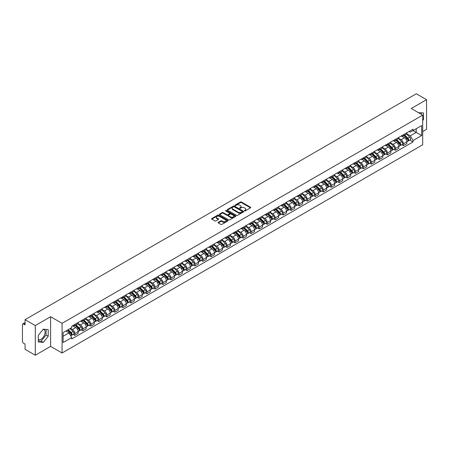 <?xml version="1.0" encoding="UTF-8"?>
<svg xmlns="http://www.w3.org/2000/svg" width="449" height="449" viewBox="0 0 449 449"><rect width="100%" height="100%" fill="white"/><g stroke="black" fill="none" stroke-linecap="round" stroke-linejoin="round"><path stroke-width="0.67" d="M244.452 210.935A0.5 0.286 0 0 0 245.16 210.935L250.52 207.842A0.713 0.41 0 0 0 250.727 207.55A0.713 0.41 0 0 0 250.52 207.258L241.439 202.016A0.713 0.41 0 0 0 240.428 202.016L235.068 205.109A0.5 0.286 0 0 0 235.776 205.519L236.471 205.12A2.284 1.319 0 0 1 239.699 205.12L240.456 205.558A2.284 1.319 0 0 1 241.124 206.489A2.284 1.319 0 0 1 240.456 207.421L239.76 207.82A0.5 0.286 0 0 0 240.468 208.229L241.164 207.825A2.284 1.319 0 0 1 244.391 207.825L245.148 208.263A2.284 1.319 0 0 1 245.816 209.195A2.284 1.319 0 0 1 245.148 210.126L244.452 210.53A0.5 0.286 0 0 0 244.452 210.935L244.452 210.53M418.485 112.699A5.669 3.272 -60 0 1 419.259 112.952A5.669 3.272 -60 0 1 419.866 113.496M43.098 329.386A5.669 3.272 -60 0 1 43.935 329.645A5.669 3.272 -60 0 1 44.805 334.185A5.669 3.272 -60 0 1 41.1 339.18A5.669 3.272 -60 0 1 38.305 339.478M218.287 222.345A0.713 0.41 0 0 0 218.079 222.637A0.713 0.41 0 0 0 218.287 222.929L220.835 224.399A0.713 0.41 0 0 0 221.845 224.399L227.795 220.959A0.713 0.41 0 0 0 228.002 220.667A0.713 0.41 0 0 0 227.795 220.38L218.714 215.138A0.713 0.41 0 0 0 217.709 215.138L211.754 218.573A0.713 0.41 0 0 0 211.546 218.865A0.713 0.41 0 0 0 211.754 219.157L214.83 220.93A0.713 0.41 0 0 0 215.84 220.93L218.388 219.46A0.713 0.41 0 0 0 218.596 219.168A0.713 0.41 0 0 0 218.388 218.876L216.861 217.995A1.908 1.1 0 0 1 216.306 217.221A1.908 1.1 0 0 1 217.479 216.199A1.908 1.1 0 0 1 219.561 216.44L225.538 219.892A1.908 1.1 0 0 1 226.094 220.667A1.908 1.1 0 0 1 224.921 221.688A1.908 1.1 0 0 1 222.839 221.447L221.845 220.874A0.713 0.41 0 0 0 220.835 220.874L218.287 222.345L218.287 222.929L220.835 221.464L220.835 220.874M62.069 323.336L50.608 316.719L35.297 325.564L25.071 319.66L416.324 93.768L426.55 99.672L411.239 108.512L422.694 115.129L62.069 323.336L62.069 353.004L422.694 144.797L422.694 115.129M236.522 215.34A0.713 0.41 0 0 0 237.532 215.34L243.481 211.906A0.713 0.41 0 0 0 243.689 211.614A0.713 0.41 0 0 0 243.481 211.322L234.4 206.08A0.713 0.41 0 0 0 233.396 206.08L227.441 209.515A0.713 0.41 0 0 0 227.233 209.806A0.713 0.41 0 0 0 227.441 210.098L236.522 215.34M225.903 211.041A0.5 0.286 0 0 1 226.408 211.114L235.63 216.435L229.686 219.87A0.713 0.41 0 0 1 228.676 219.87L219.6 214.628L219.6 214.044A0.713 0.41 0 0 0 219.387 214.336A0.713 0.41 0 0 0 219.6 214.628M219.6 214.044L222.148 212.573A0.713 0.41 0 0 1 223.153 212.573L226.835 214.701A0.713 0.41 0 0 0 227.845 214.701L229.534 213.724A0.713 0.41 0 0 0 229.742 213.432A0.713 0.41 0 0 0 229.534 213.14L225.701 210.929A0.5 0.286 0 0 1 226.408 210.519L235.641 215.851A0.713 0.41 0 0 1 235.848 216.143A0.713 0.41 0 0 1 235.641 216.435L235.641 215.851M35.297 325.564L35.297 355.232L25.071 349.328L25.071 344.074L23.477 343.154A1.454 0.842 -120 0 1 22.45 341.375L22.45 324.582A1.454 0.842 -120 0 1 22.753 323.92L25.071 322.578M422.694 131.568L426.55 129.34L426.55 99.672M35.297 355.232L50.608 346.387L62.069 353.004M25.071 319.66L25.071 324.908L23.477 323.987A1.454 0.842 -120 0 0 22.753 323.92M403.426 134.711A3.345 1.931 60 0 1 402.736 136.21L406.126 134.257A3.345 1.931 -120 0 0 406.816 132.752M398.611 138.309L401.064 139.723A3.345 1.931 60 0 1 403.426 143.82L406.816 141.862A3.345 1.931 -120 0 0 404.454 137.764L402.029 136.367M406.816 141.862L406.816 143.669L403.426 145.628L401.799 144.69M402.736 136.21A3.345 1.931 60 0 1 401.086 136.064M403.426 143.82L403.426 145.628M395.412 139.342A3.345 1.931 60 0 1 394.716 140.84L398.111 138.881A3.345 1.931 -120 0 0 398.802 137.383M393.784 149.321L395.412 150.258L398.802 148.299L398.802 146.492A3.345 1.931 -120 0 0 396.439 142.395L394.009 140.992M394.716 140.84A3.345 1.931 60 0 1 393.071 140.689M390.596 142.939L393.049 144.353A3.345 1.931 60 0 1 395.412 148.445L395.412 150.258M387.392 143.966A3.345 1.931 60 0 1 386.701 145.47L390.091 143.512A3.345 1.931 -120 0 0 390.787 142.007M385.77 153.945L387.392 154.888L390.787 152.929L390.787 151.117A3.345 1.931 -120 0 0 388.424 147.025L385.994 145.622M386.701 145.47A3.345 1.931 60 0 1 385.057 145.319M382.582 147.569L385.029 148.984A3.345 1.931 60 0 1 387.392 153.075L387.392 154.888M379.377 148.597A3.345 1.931 60 0 1 378.687 150.095L382.077 148.136A3.345 1.931 -120 0 0 382.767 146.638M377.749 158.576L379.377 159.513L382.767 157.554L382.767 155.747A3.345 1.931 -120 0 0 380.404 151.65L377.979 150.252M378.687 150.095A3.345 1.931 60 0 1 377.042 149.944M374.567 152.194L377.014 153.609A3.345 1.931 60 0 1 379.377 157.706L379.377 159.513M371.362 153.221A3.345 1.931 60 0 1 370.666 154.725L374.062 152.767A3.345 1.931 -120 0 0 374.752 151.268M369.735 163.2L371.362 164.143L374.752 162.184L374.752 160.372A3.345 1.931 -120 0 0 372.389 156.28L369.959 154.877M370.666 154.725A3.345 1.931 60 0 1 369.022 154.574M366.547 156.824L368.999 158.239A3.345 1.931 60 0 1 371.362 162.33L371.362 164.143M363.348 157.852A3.345 1.931 60 0 1 362.652 159.35L366.042 157.397A3.345 1.931 -120 0 0 366.738 155.893M361.72 167.831L363.348 168.768L366.738 166.809L366.738 165.002A3.345 1.931 -120 0 0 364.375 160.91L361.945 159.507M362.652 159.35A3.345 1.931 60 0 1 361.007 159.204M358.532 161.449L360.979 162.864A3.345 1.931 60 0 1 363.348 166.961L363.348 168.768M355.327 162.482A3.345 1.931 60 0 1 354.637 163.98L358.027 162.022A3.345 1.931 -120 0 0 358.723 160.523M353.705 172.461L355.327 173.398L358.723 171.439L358.723 169.632A3.345 1.931 -120 0 0 356.354 165.535L353.93 164.132M354.637 163.98A3.345 1.931 60 0 1 352.993 163.829M350.517 166.079L352.965 167.494A3.345 1.931 60 0 1 355.327 171.585L355.327 173.398M347.313 167.107A3.345 1.931 60 0 1 346.622 168.611L350.012 166.652A3.345 1.931 -120 0 0 350.703 165.148M345.685 177.086L347.313 178.029L350.703 176.07L350.703 174.257A3.345 1.931 -120 0 0 348.34 170.165L345.915 168.762M346.622 168.611A3.345 1.931 60 0 1 344.972 168.459M342.497 170.71L344.95 172.124A3.345 1.931 60 0 1 347.313 176.216L347.313 178.029M339.298 171.737A3.345 1.931 60 0 1 338.602 173.235L341.998 171.277A3.345 1.931 -120 0 0 342.688 169.778M337.67 181.716L339.298 182.653L342.688 180.694L342.688 178.887A3.345 1.931 -120 0 0 340.325 174.79L337.895 173.393M338.602 173.235A3.345 1.931 60 0 1 336.958 173.084M334.483 175.334L336.935 176.749A3.345 1.931 60 0 1 339.298 180.846L339.298 182.653M331.278 176.367A3.345 1.931 60 0 1 330.587 177.866L333.977 175.907A3.345 1.931 -120 0 0 334.673 174.408M329.656 186.346L331.278 187.284L334.673 185.325L334.673 183.512A3.345 1.931 -120 0 0 332.311 179.42L329.88 178.017M330.587 177.866A3.345 1.931 60 0 1 328.943 177.714M326.468 179.965L328.915 181.379A3.345 1.931 60 0 1 331.278 185.471L331.278 187.284M323.263 180.992A3.345 1.931 60 0 1 322.573 182.49L325.963 180.537A3.345 1.931 -120 0 0 326.653 179.033M321.636 190.971L323.263 191.908L326.653 189.955L326.653 188.142A3.345 1.931 -120 0 0 324.29 184.051L321.866 182.648M322.573 182.49A3.345 1.931 60 0 1 320.928 182.345M318.453 184.59L320.9 186.004A3.345 1.931 60 0 1 323.263 190.101L323.263 191.908M315.249 185.622A3.345 1.931 60 0 1 314.558 187.121L317.948 185.162A3.345 1.931 -120 0 0 318.638 183.663M313.621 195.601L315.249 196.539L318.638 194.58L318.638 192.773A3.345 1.931 -120 0 0 316.276 188.675L313.845 187.272M314.558 187.121A3.345 1.931 60 0 1 312.908 186.969M310.433 189.22L312.886 190.634A3.345 1.931 60 0 1 315.249 194.731L315.249 196.539M307.234 190.247A3.345 1.931 60 0 1 306.538 191.751L309.933 189.792A3.345 1.931 -120 0 0 310.624 188.288M305.606 200.226L307.234 201.169L310.624 199.21L310.624 197.397A3.345 1.931 -120 0 0 308.261 193.306L305.831 191.903M306.538 191.751A3.345 1.931 60 0 1 304.893 191.6M302.418 193.85L304.865 195.264A3.345 1.931 60 0 1 307.234 199.356L307.234 201.169M299.214 194.877A3.345 1.931 60 0 1 298.523 196.376L301.913 194.417A3.345 1.931 -120 0 0 302.609 192.918M297.592 204.856L299.214 205.794L302.609 203.835L302.609 202.028A3.345 1.931 -120 0 0 300.241 197.93L297.816 196.533M298.523 196.376A3.345 1.931 60 0 1 296.879 196.224M294.404 198.475L296.851 199.889A3.345 1.931 60 0 1 299.214 203.986L299.214 205.794M291.199 199.508A3.345 1.931 60 0 1 290.509 201.006L293.899 199.047A3.345 1.931 -120 0 0 294.589 197.549M289.571 209.487L291.199 210.424L294.589 208.465L294.589 206.658A3.345 1.931 -120 0 0 292.226 202.561L289.801 201.158M290.509 201.006A3.345 1.931 60 0 1 288.859 200.855M286.383 203.105L288.836 204.519A3.345 1.931 60 0 1 291.199 208.611L291.199 210.424M283.184 204.132A3.345 1.931 60 0 1 282.488 205.636L285.884 203.678A3.345 1.931 -120 0 0 286.574 202.173M281.557 214.111L283.184 215.049L286.574 213.095L286.574 211.283A3.345 1.931 -120 0 0 284.211 207.191L281.781 205.788M282.488 205.636A3.345 1.931 60 0 1 280.844 205.485M278.369 207.735L280.821 209.15A3.345 1.931 60 0 1 283.184 213.241L283.184 215.049M275.164 208.763A3.345 1.931 60 0 1 274.474 210.261L277.864 208.302A3.345 1.931 -120 0 0 278.56 206.804M273.542 218.742L275.164 219.679L278.56 217.72L278.56 215.913A3.345 1.931 -120 0 0 276.197 211.816L273.767 210.418M274.474 210.261A3.345 1.931 60 0 1 272.829 210.11M270.354 212.36L272.801 213.775A3.345 1.931 60 0 1 275.164 217.872L275.164 219.679M267.149 213.387A3.345 1.931 60 0 1 266.459 214.891L269.849 212.933A3.345 1.931 -120 0 0 270.539 211.434M265.522 223.366L267.149 224.309L270.539 222.35L270.539 220.538A3.345 1.931 -120 0 0 268.176 216.446L265.752 215.043M266.459 214.891A3.345 1.931 60 0 1 264.815 214.74M262.339 216.99L264.787 218.405A3.345 1.931 60 0 1 267.149 222.496L267.149 224.309M259.135 218.018A3.345 1.931 60 0 1 258.444 219.516L261.834 217.563A3.345 1.931 -120 0 0 262.525 216.059M257.507 227.997L259.135 228.934L262.525 226.975L262.525 225.168A3.345 1.931 -120 0 0 260.162 221.071L257.737 219.673M258.444 219.516A3.345 1.931 60 0 1 256.794 219.37M254.319 221.615L256.772 223.03A3.345 1.931 60 0 1 259.135 227.127L259.135 228.934M251.12 222.648A3.345 1.931 60 0 1 250.424 224.146L253.82 222.188A3.345 1.931 -120 0 0 254.51 220.689M249.492 232.627L251.12 233.564L254.51 231.605L254.51 229.798A3.345 1.931 -120 0 0 252.147 225.701L249.717 224.298M250.424 224.146A3.345 1.931 60 0 1 248.78 223.995M246.305 226.245L248.752 227.66A3.345 1.931 60 0 1 251.12 231.751L251.12 233.564M243.1 227.273A3.345 1.931 60 0 1 242.409 228.777L245.799 226.818A3.345 1.931 -120 0 0 246.495 225.314M241.478 237.252L243.1 238.189L246.495 236.236L246.495 234.423A3.345 1.931 -120 0 0 244.127 230.331L241.702 228.928M242.409 228.777A3.345 1.931 60 0 1 240.765 228.625M238.29 230.876L240.737 232.29A3.345 1.931 60 0 1 243.1 236.382L243.1 238.189M235.085 231.903A3.345 1.931 60 0 1 234.395 233.401L237.785 231.443A3.345 1.931 -120 0 0 238.475 229.944M233.458 241.882L235.085 242.819L238.475 240.86L238.475 239.053A3.345 1.931 -120 0 0 236.112 234.956L233.688 233.559M234.395 233.401A3.345 1.931 60 0 1 232.745 233.25M230.27 235.501L232.722 236.915A3.345 1.931 60 0 1 235.085 241.012L235.085 242.819M227.071 236.528A3.345 1.931 60 0 1 226.375 238.032L229.77 236.073A3.345 1.931 -120 0 0 230.46 234.574M225.443 246.507L227.071 247.45L230.46 245.491L230.46 243.678A3.345 1.931 -120 0 0 228.098 239.586L225.667 238.183M226.375 238.032A3.345 1.931 60 0 1 224.73 237.88M222.255 240.131L224.708 241.545A3.345 1.931 60 0 1 227.071 245.637L227.071 247.45M219.05 241.158A3.345 1.931 60 0 1 218.36 242.656L221.75 240.703A3.345 1.931 -120 0 0 222.446 239.199M217.428 251.137L219.056 252.074L222.446 250.115L222.446 248.308A3.345 1.931 -120 0 0 220.083 244.217L217.653 242.814M218.36 242.656A3.345 1.931 60 0 1 216.715 242.511M214.24 244.756L216.687 246.17A3.345 1.931 60 0 1 219.056 250.267L219.056 252.074M211.036 245.788A3.345 1.931 60 0 1 210.345 247.287L213.735 245.328A3.345 1.931 -120 0 0 214.426 243.829M209.408 255.767L211.036 256.705L214.426 254.746L214.426 252.939A3.345 1.931 -120 0 0 212.063 248.841L209.638 247.438M210.345 247.287A3.345 1.931 60 0 1 208.701 247.135M206.226 249.386L208.673 250.8A3.345 1.931 60 0 1 211.036 254.892L211.036 256.705M203.021 250.413A3.345 1.931 60 0 1 202.331 251.917L205.721 249.958A3.345 1.931 -120 0 0 206.411 248.454M201.393 260.392L203.021 261.335L206.411 259.376L206.411 257.563A3.345 1.931 -120 0 0 204.048 253.472L201.623 252.069M202.331 251.917A3.345 1.931 60 0 1 200.681 251.766M198.205 254.016L200.658 255.43A3.345 1.931 60 0 1 203.021 259.522L203.021 261.335M195.006 255.043A3.345 1.931 60 0 1 194.31 256.542L197.706 254.583A3.345 1.931 -120 0 0 198.396 253.084M193.379 265.022L195.006 265.96L198.396 264.001L198.396 262.194A3.345 1.931 -120 0 0 196.033 258.096L193.603 256.699M194.31 256.542A3.345 1.931 60 0 1 192.666 256.39M190.191 258.641L192.638 260.055A3.345 1.931 60 0 1 195.006 264.152L195.006 265.96M186.986 259.674A3.345 1.931 60 0 1 186.296 261.172L189.686 259.213A3.345 1.931 -120 0 0 190.382 257.715M185.364 269.647L186.986 270.59L190.382 268.631L190.382 266.818A3.345 1.931 -120 0 0 188.013 262.727L185.589 261.324M186.296 261.172A3.345 1.931 60 0 1 184.651 261.021M182.176 263.271L184.623 264.686A3.345 1.931 60 0 1 186.986 268.777L186.986 270.59M178.971 264.298A3.345 1.931 60 0 1 178.281 265.797L181.671 263.844A3.345 1.931 -120 0 0 182.361 262.339M177.344 274.277L178.971 275.215L182.361 273.256L182.361 271.449A3.345 1.931 -120 0 0 179.998 267.357L177.574 265.954M178.281 265.797A3.345 1.931 60 0 1 176.637 265.651M174.161 267.896L176.609 269.31A3.345 1.931 60 0 1 178.971 273.407L178.971 275.215M170.957 268.929A3.345 1.931 60 0 1 170.261 270.427L173.656 268.468A3.345 1.931 -120 0 0 174.347 266.97M169.329 278.908L170.957 279.845L174.347 277.886L174.347 276.079A3.345 1.931 -120 0 0 171.984 271.982L169.554 270.579M170.261 270.427A3.345 1.931 60 0 1 168.616 270.276M166.141 272.526L168.594 273.941A3.345 1.931 60 0 1 170.957 278.038L170.957 279.845M162.942 273.553A3.345 1.931 60 0 1 162.246 275.057L165.636 273.099A3.345 1.931 -120 0 0 166.332 271.594M161.314 283.532L162.942 284.475L166.332 282.516L166.332 280.704A3.345 1.931 -120 0 0 163.969 276.612L161.539 275.209M162.246 275.057A3.345 1.931 60 0 1 160.602 274.906M158.127 277.156L160.574 278.571A3.345 1.931 60 0 1 162.942 282.662L162.942 284.475M154.922 278.184A3.345 1.931 60 0 1 154.232 279.682L157.621 277.723A3.345 1.931 -120 0 0 158.317 276.225M153.3 288.163L154.922 289.1L158.317 287.141L158.317 285.334A3.345 1.931 -120 0 0 155.949 281.237L153.524 279.839M154.232 279.682A3.345 1.931 60 0 1 152.587 279.531M150.112 281.781L152.559 283.196A3.345 1.931 60 0 1 154.922 287.293L154.922 289.1M146.907 282.814A3.345 1.931 60 0 1 146.217 284.312L149.607 282.354A3.345 1.931 -120 0 0 150.297 280.855M145.28 292.793L146.907 293.73L150.297 291.771L150.297 289.959A3.345 1.931 -120 0 0 147.934 285.867L145.51 284.464M146.217 284.312A3.345 1.931 60 0 1 144.567 284.161M142.092 286.411L144.544 287.826A3.345 1.931 60 0 1 146.907 291.917L146.907 293.73M138.893 287.439A3.345 1.931 60 0 1 138.197 288.943L141.592 286.984A3.345 1.931 -120 0 0 142.282 285.48M137.265 297.418L138.893 298.355L142.282 296.402L142.282 294.589A3.345 1.931 -120 0 0 139.92 290.497L137.489 289.094M138.197 288.943A3.345 1.931 60 0 1 136.552 288.791M134.077 291.042L136.53 292.456A3.345 1.931 60 0 1 138.893 296.548L138.893 298.355M130.872 292.069A3.345 1.931 60 0 1 130.182 293.567L133.572 291.609A3.345 1.931 -120 0 0 134.268 290.11M129.25 302.048L130.872 302.985L134.268 301.026L134.268 299.219A3.345 1.931 -120 0 0 131.905 295.122L129.475 293.725M130.182 293.567A3.345 1.931 60 0 1 128.537 293.416M126.062 295.666L128.509 297.081A3.345 1.931 60 0 1 130.872 301.178L130.872 302.985M122.858 296.694A3.345 1.931 60 0 1 122.167 298.198L125.557 296.239A3.345 1.931 -120 0 0 126.248 294.74M121.23 306.673L122.858 307.616L126.248 305.657L126.248 303.844A3.345 1.931 -120 0 0 123.885 299.752L121.46 298.349M122.167 298.198A3.345 1.931 60 0 1 120.523 298.046M118.048 300.297L120.495 301.711A3.345 1.931 60 0 1 122.858 305.803L122.858 307.616M114.843 301.324A3.345 1.931 60 0 1 114.147 302.822L117.543 300.864A3.345 1.931 -120 0 0 118.233 299.365M113.215 311.303L114.843 312.24L118.233 310.281L118.233 308.474A3.345 1.931 -120 0 0 115.87 304.377L113.44 302.98M114.147 302.822A3.345 1.931 60 0 1 112.503 302.671M110.027 304.922L112.48 306.336A3.345 1.931 60 0 1 114.843 310.433L114.843 312.24M106.828 305.954A3.345 1.931 60 0 1 106.132 307.453L109.522 305.494A3.345 1.931 -120 0 0 110.218 303.995M105.201 315.933L106.828 316.871L110.218 314.912L110.218 313.105A3.345 1.931 -120 0 0 107.855 309.007L105.425 307.604M106.132 307.453A3.345 1.931 60 0 1 104.488 307.301M102.013 309.552L104.46 310.966A3.345 1.931 60 0 1 106.828 315.058L106.828 316.871M98.808 310.579A3.345 1.931 60 0 1 98.118 312.083L101.508 310.124A3.345 1.931 -120 0 0 102.204 308.62M97.186 320.558L98.808 321.495L102.204 319.542L102.204 317.729A3.345 1.931 -120 0 0 99.835 313.638L97.411 312.235M98.118 312.083A3.345 1.931 60 0 1 96.473 311.932M93.998 314.182L96.445 315.596A3.345 1.931 60 0 1 98.808 319.688L98.808 321.495M90.793 315.209A3.345 1.931 60 0 1 90.103 316.708L93.493 314.749A3.345 1.931 -120 0 0 94.183 313.25M89.166 325.188L90.793 326.126L94.183 324.167L94.183 322.36A3.345 1.931 -120 0 0 91.82 318.262L89.396 316.865M90.103 316.708A3.345 1.931 60 0 1 88.453 316.556M85.978 318.807L88.431 320.221A3.345 1.931 60 0 1 90.793 324.318L90.793 326.126M82.779 319.834A3.345 1.931 60 0 1 82.083 321.338L85.478 319.379A3.345 1.931 -120 0 0 86.169 317.881M81.151 329.813L82.779 330.756L86.169 328.797L86.169 326.984A3.345 1.931 -120 0 0 83.806 322.893L81.376 321.49M82.083 321.338A3.345 1.931 60 0 1 80.438 321.187M77.963 323.437L80.416 324.851A3.345 1.931 60 0 1 82.779 328.943L82.779 330.756M74.758 324.464A3.345 1.931 60 0 1 74.068 325.963L77.458 324.01A3.345 1.931 -120 0 0 78.154 322.505M73.136 334.443L74.758 335.381L78.154 333.422L78.154 331.615A3.345 1.931 -120 0 0 75.791 327.523L73.361 326.12M74.068 325.963A3.345 1.931 60 0 1 72.424 325.817M70.442 328.354L72.396 329.476A3.345 1.931 60 0 1 74.758 333.573L74.758 335.381M409.106 131.434L410.313 132.129L421.667 125.574L416.223 128.717L416.223 132.399L410.313 135.811L406.631 133.684M63.096 336.273L69.006 332.861L71.728 337.575L63.096 342.565L63.096 332.591L71.728 327.607L71.728 326.215L413.035 129.166L413.035 130.558L421.667 135.542L413.035 140.526L410.313 135.811M421.667 125.574L421.667 135.542M71.728 337.575L71.728 338.973L413.035 141.923L413.035 140.526M422.694 120.601L423.542 119.552L423.542 112.94L418.44 112.677M50.608 316.719L50.608 346.387M38.305 341.964L43.261 342.407L48.223 336.239L48.223 329.628L43.261 329.184L38.305 335.352L38.305 341.964M69.006 332.861L65.818 331.02M409.819 140.06L413.035 141.923M421.387 114.372L421.387 112.744M422.694 119.058L423.542 119.552M38.305 340.914L41.1 341.161L46.062 334.993L46.062 329.437M41.1 341.161L43.261 342.407M46.062 334.993L48.223 336.239M244.654 211.008L245.148 210.721A2.284 1.319 0 0 0 245.816 209.79L245.816 209.195M241.124 206.489L241.124 207.079A2.284 1.319 0 0 1 240.456 208.01L239.962 208.297M250.508 207.848L241.439 202.611A0.713 0.41 0 0 0 240.428 202.611L235.27 205.591M243.481 211.322L243.481 211.906L234.4 206.675A0.713 0.41 0 0 0 233.396 206.675L227.452 210.104L227.441 209.515M242.219 211.816A0.5 0.286 0 0 0 242.219 211.406L234.249 206.809A0.5 0.286 0 0 0 233.547 206.809L232.812 207.23A2.284 1.319 0 0 0 232.144 208.162A2.284 1.319 0 0 0 232.812 209.094L238.262 212.237A2.284 1.319 0 0 0 241.489 212.237L242.219 211.816L242.219 212.411A0.5 0.286 0 0 0 242.219 212.001M232.144 208.162L232.144 208.757A2.284 1.319 0 0 0 232.812 209.689L232.812 209.094M242.219 212.411L241.489 212.832A2.284 1.319 0 0 1 238.262 212.832L232.812 209.689M219.606 214.633L222.148 213.168L222.148 212.573M229.742 213.432L229.742 214.027A0.713 0.41 0 0 1 229.534 214.319L227.845 215.296A0.713 0.41 0 0 1 226.835 215.296L223.153 213.168A0.713 0.41 0 0 0 222.148 213.168M230.657 216.906A1.908 1.1 0 0 0 232.739 217.142A1.908 1.1 0 0 0 233.912 216.126A1.908 1.1 0 0 0 233.357 215.346L231.252 214.134A0.713 0.41 0 0 0 230.242 214.134L228.552 215.105A0.713 0.41 0 0 0 228.345 215.397A0.713 0.41 0 0 0 228.552 215.688L230.657 216.906L230.657 217.501A1.908 1.1 0 0 0 232.739 217.737A1.908 1.1 0 0 0 233.912 216.721L233.912 216.126M228.345 215.397L228.345 215.991A0.713 0.41 0 0 0 228.552 216.283L228.552 215.688M230.657 217.501L228.552 216.283M226.094 220.667L226.094 221.262A1.908 1.1 0 0 1 224.921 222.277A1.908 1.1 0 0 1 222.839 222.042L221.845 221.464A0.713 0.41 0 0 0 220.835 221.464M216.306 217.221L216.306 217.81A1.908 1.1 0 0 0 216.861 218.59L216.861 217.995M218.377 219.466L216.861 218.59M227.795 220.38L227.795 220.959L218.714 215.728A0.713 0.41 0 0 0 217.709 215.728L211.765 219.163L211.754 218.573M403.859 135.564L407.013 138.679A1.818 1.05 60 0 1 407.496 141.401L406.816 141.794M404.487 136.187L405.829 136.956M404.207 135.362L407.664 138.775A0.87 0.505 60 0 1 407.894 140.082A0.87 0.505 60 0 1 407.815 140.11M404.729 135.059L407.888 138.174A1.818 1.05 60 0 1 408.371 140.896A1.818 1.05 60 0 1 407.821 140.958M406.497 133.909L409.741 137.108A1.818 1.05 60 0 1 410.218 139.83L408.371 140.896M395.844 140.189L398.998 143.31A1.818 1.05 60 0 1 399.481 146.032L398.802 146.425M396.473 140.812L397.808 141.587M396.192 139.987L399.649 143.399A0.87 0.505 60 0 1 399.879 144.707A0.87 0.505 60 0 1 399.801 144.741M396.714 139.69L399.874 142.804A1.818 1.05 60 0 1 400.351 145.527A1.818 1.05 60 0 1 399.801 145.583M398.482 138.539L401.72 141.732A1.818 1.05 60 0 1 402.203 144.46L400.351 145.527M387.824 144.819L390.984 147.934A1.818 1.05 60 0 1 391.461 150.656L390.787 151.049M388.452 145.442L389.794 146.211M388.177 144.617L391.635 148.03A0.87 0.505 60 0 1 391.865 149.337A0.87 0.505 60 0 1 391.786 149.365M388.699 144.314L391.859 147.429A1.818 1.05 60 0 1 392.336 150.157A1.818 1.05 60 0 1 391.786 150.213M390.467 143.164L393.706 146.363A1.818 1.05 60 0 1 394.188 149.085L392.336 150.157M379.809 149.45L382.969 152.565A1.818 1.05 60 0 1 383.446 155.287L382.767 155.68M380.438 150.067L381.779 150.842M380.157 149.248L383.62 152.654A0.87 0.505 60 0 1 383.85 153.962A0.87 0.505 60 0 1 383.766 153.996M380.685 148.945L383.839 152.059A1.818 1.05 60 0 1 384.322 154.782A1.818 1.05 60 0 1 383.772 154.843M382.447 147.794L385.691 150.993A1.818 1.05 60 0 1 386.168 153.715L384.322 154.782M371.794 154.074L374.949 157.189A1.818 1.05 60 0 1 375.431 159.917L374.752 160.304M372.423 154.697L373.759 155.472M372.142 153.872L375.6 157.285A0.87 0.505 60 0 1 375.83 158.592A0.87 0.505 60 0 1 375.751 158.626M372.664 153.569L375.824 156.684A1.818 1.05 60 0 1 376.301 159.412A1.818 1.05 60 0 1 375.757 159.468M374.432 152.424L377.676 155.618A1.818 1.05 60 0 1 378.153 158.34L376.301 159.412M363.774 158.705L366.934 161.82A1.818 1.05 60 0 1 367.411 164.542L366.738 164.935M364.408 159.328L365.744 160.097M364.128 158.503L367.585 161.915A0.87 0.505 60 0 1 367.815 163.223A0.87 0.505 60 0 1 367.737 163.251M364.65 158.2L367.81 161.314A1.818 1.05 60 0 1 368.287 164.037A1.818 1.05 60 0 1 367.737 164.098M366.418 157.049L369.656 160.248A1.818 1.05 60 0 1 370.139 162.97L368.287 164.037M355.76 163.329L358.919 166.45A1.818 1.05 60 0 1 359.396 169.172L358.717 169.565M356.388 163.952L357.73 164.727M356.113 163.127L359.57 166.54A0.87 0.505 60 0 1 359.801 167.847A0.87 0.505 60 0 1 359.722 167.881M356.635 162.83L359.789 165.945A1.818 1.05 60 0 1 360.272 168.667A1.818 1.05 60 0 1 359.722 168.723M358.403 161.679L361.641 164.873A1.818 1.05 60 0 1 362.119 167.6L360.272 168.667M347.745 167.96L350.905 171.075A1.818 1.05 60 0 1 351.382 173.797L350.703 174.19M348.373 168.583L349.715 169.352M348.093 167.758L351.55 171.17A0.87 0.505 60 0 1 351.78 172.478A0.87 0.505 60 0 1 351.702 172.506M348.62 167.455L351.775 170.569A1.818 1.05 60 0 1 352.257 173.297A1.818 1.05 60 0 1 351.707 173.353M350.383 166.304L353.627 169.503A1.818 1.05 60 0 1 354.104 172.225L352.257 173.297M339.73 172.59L342.884 175.705A1.818 1.05 60 0 1 343.367 178.427L342.688 178.82M340.359 173.207L341.695 173.982M340.078 172.388L343.536 175.8A0.87 0.505 60 0 1 343.766 177.102A0.87 0.505 60 0 1 343.687 177.136M340.6 172.085L343.76 175.2A1.818 1.05 60 0 1 344.237 177.922A1.818 1.05 60 0 1 343.693 177.984M342.368 170.934L345.607 174.133A1.818 1.05 60 0 1 346.089 176.855L344.237 177.922M331.71 177.215L334.87 180.33A1.818 1.05 60 0 1 335.347 183.057L334.673 183.445M332.344 177.838L333.68 178.612M332.064 177.013L335.521 180.425A0.87 0.505 60 0 1 335.751 181.733A0.87 0.505 60 0 1 335.672 181.766M332.586 176.71L335.745 179.83A1.818 1.05 60 0 1 336.222 182.552A1.818 1.05 60 0 1 335.672 182.608M334.353 175.565L337.592 178.758A1.818 1.05 60 0 1 338.075 181.486L336.222 182.552M323.695 181.845L326.855 184.96A1.818 1.05 60 0 1 327.332 187.682L326.653 188.075M324.324 182.468L325.665 183.237M324.043 181.643L327.506 185.055A0.87 0.505 60 0 1 327.736 186.363A0.87 0.505 60 0 1 327.652 186.391M324.571 181.34L327.725 184.455A1.818 1.05 60 0 1 328.208 187.177A1.818 1.05 60 0 1 327.658 187.239M326.339 180.189L329.577 183.388A1.818 1.05 60 0 1 330.054 186.111L328.208 187.177M315.681 186.475L318.835 189.59A1.818 1.05 60 0 1 319.318 192.312L318.638 192.705M316.309 187.093L317.645 187.867M316.029 186.268L319.486 189.68A0.87 0.505 60 0 1 319.716 190.988A0.87 0.505 60 0 1 319.637 191.021M316.551 185.97L319.71 189.085A1.818 1.05 60 0 1 320.188 191.807A1.818 1.05 60 0 1 319.643 191.863M318.319 184.82L321.563 188.013A1.818 1.05 60 0 1 322.04 190.741L320.188 191.807M307.66 191.1L310.82 194.215A1.818 1.05 60 0 1 311.303 196.943L310.624 197.33M308.295 191.723L309.63 192.498M308.014 190.898L311.471 194.31A0.87 0.505 60 0 1 311.701 195.618A0.87 0.505 60 0 1 311.623 195.652M308.536 190.595L311.696 193.71A1.818 1.05 60 0 1 312.173 196.438A1.818 1.05 60 0 1 311.623 196.494M310.304 189.444L313.542 192.643A1.818 1.05 60 0 1 314.025 195.366L312.173 196.438M299.646 195.73L302.806 198.845A1.818 1.05 60 0 1 303.283 201.567L302.604 201.96M300.274 196.348L301.616 197.122M299.999 195.528L303.457 198.941A0.87 0.505 60 0 1 303.687 200.248A0.87 0.505 60 0 1 303.608 200.276M300.521 195.225L303.676 198.34A1.818 1.05 60 0 1 304.158 201.062A1.818 1.05 60 0 1 303.608 201.124M302.289 194.075L305.528 197.274A1.818 1.05 60 0 1 306.005 199.996L304.158 201.062M291.631 200.355L294.791 203.47A1.818 1.05 60 0 1 295.268 206.198L294.589 206.585M292.26 200.978L293.601 201.753M291.979 200.153L295.436 203.565A0.87 0.505 60 0 1 295.666 204.873A0.87 0.505 60 0 1 295.588 204.907M292.507 199.85L295.661 202.97A1.818 1.05 60 0 1 296.144 205.693A1.818 1.05 60 0 1 295.594 205.749M294.269 198.705L297.513 201.898A1.818 1.05 60 0 1 297.99 204.626L296.144 205.693M283.616 204.985L286.771 208.1A1.818 1.05 60 0 1 287.253 210.822L286.574 211.215M284.245 205.608L285.581 206.377M283.964 204.783L287.422 208.196A0.87 0.505 60 0 1 287.652 209.503A0.87 0.505 60 0 1 287.573 209.531M284.486 204.48L287.646 207.595A1.818 1.05 60 0 1 288.123 210.317A1.818 1.05 60 0 1 287.579 210.379M286.254 203.33L289.498 206.529A1.818 1.05 60 0 1 289.975 209.251L288.123 210.317M275.596 209.616L278.756 212.731A1.818 1.05 60 0 1 279.233 215.453L278.56 215.846M276.23 210.233L277.566 211.008M275.95 209.414L279.407 212.82A0.87 0.505 60 0 1 279.637 214.128A0.87 0.505 60 0 1 279.559 214.162M276.472 209.111L279.632 212.225A1.818 1.05 60 0 1 280.109 214.948A1.818 1.05 60 0 1 279.559 215.009M278.24 207.96L281.478 211.159A1.818 1.05 60 0 1 281.961 213.881L280.109 214.948M267.582 214.24L270.741 217.355A1.818 1.05 60 0 1 271.218 220.083L270.539 220.47M268.21 214.863L269.552 215.638M267.93 214.038L271.392 217.451A0.87 0.505 60 0 1 271.623 218.758A0.87 0.505 60 0 1 271.538 218.792M268.457 213.735L271.611 216.85A1.818 1.05 60 0 1 272.094 219.578A1.818 1.05 60 0 1 271.544 219.634M270.225 212.585L273.463 215.784A1.818 1.05 60 0 1 273.941 218.506L272.094 219.578M259.567 218.871L262.721 221.986A1.818 1.05 60 0 1 263.204 224.708L262.525 225.101M260.196 219.488L261.537 220.263M259.915 218.669L263.372 222.081A0.87 0.505 60 0 1 263.602 223.389A0.87 0.505 60 0 1 263.524 223.417M260.437 218.366L263.597 221.48A1.818 1.05 60 0 1 264.074 224.203A1.818 1.05 60 0 1 263.529 224.264M262.205 217.215L265.449 220.414A1.818 1.05 60 0 1 265.926 223.136L264.074 224.203M251.547 223.495L254.706 226.61A1.818 1.05 60 0 1 255.189 229.338L254.51 229.731M252.181 224.118L253.517 224.893M251.9 223.293L255.358 226.706A0.87 0.505 60 0 1 255.588 228.013A0.87 0.505 60 0 1 255.509 228.047M252.422 222.996L255.582 226.111A1.818 1.05 60 0 1 256.059 228.833A1.818 1.05 60 0 1 255.509 228.889M254.19 221.845L257.429 225.039A1.818 1.05 60 0 1 257.911 227.766L256.059 228.833M243.532 228.126L246.692 231.241A1.818 1.05 60 0 1 247.169 233.963L246.49 234.356M244.161 228.749L245.502 229.518M243.886 227.924L247.343 231.336A0.87 0.505 60 0 1 247.573 232.644A0.87 0.505 60 0 1 247.494 232.672M244.408 227.621L247.567 230.735A1.818 1.05 60 0 1 248.044 233.463A1.818 1.05 60 0 1 247.494 233.519M246.175 226.47L249.414 229.669A1.818 1.05 60 0 1 249.897 232.391L248.044 233.463M235.517 232.756L238.677 235.871A1.818 1.05 60 0 1 239.154 238.593L238.475 238.986M236.146 233.373L237.487 234.148M235.865 232.554L239.323 235.961A0.87 0.505 60 0 1 239.553 237.268A0.87 0.505 60 0 1 239.474 237.302M236.393 232.251L239.547 235.366A1.818 1.05 60 0 1 240.03 238.088A1.818 1.05 60 0 1 239.48 238.15M238.155 231.1L241.399 234.299A1.818 1.05 60 0 1 241.876 237.021L240.03 238.088M227.503 237.381L230.657 240.496A1.818 1.05 60 0 1 231.14 243.223L230.46 243.611M228.131 238.004L229.467 238.778M227.851 237.179L231.308 240.591A0.87 0.505 60 0 1 231.538 241.899A0.87 0.505 60 0 1 231.459 241.932M228.373 236.876L231.532 239.991A1.818 1.05 60 0 1 232.01 242.718A1.818 1.05 60 0 1 231.465 242.774M230.141 235.731L233.385 238.924A1.818 1.05 60 0 1 233.862 241.646L232.01 242.718M219.482 242.011L222.642 245.126A1.818 1.05 60 0 1 223.119 247.848L222.446 248.241M220.117 242.634L221.452 243.403M219.836 241.809L223.293 245.221A0.87 0.505 60 0 1 223.523 246.529A0.87 0.505 60 0 1 223.445 246.557M220.358 241.506L223.518 244.621A1.818 1.05 60 0 1 223.995 247.343A1.818 1.05 60 0 1 223.445 247.405M222.126 240.355L225.364 243.554A1.818 1.05 60 0 1 225.847 246.277L223.995 247.343M211.468 246.636L214.628 249.756A1.818 1.05 60 0 1 215.105 252.478L214.426 252.871M212.096 247.259L213.438 248.033M211.816 246.434L215.279 249.846A0.87 0.505 60 0 1 215.509 251.154A0.87 0.505 60 0 1 215.425 251.187M212.343 246.136L215.498 249.251A1.818 1.05 60 0 1 215.98 251.973A1.818 1.05 60 0 1 215.43 252.029M214.111 244.986L217.35 248.179A1.818 1.05 60 0 1 217.827 250.907L215.98 251.973M203.453 251.266L206.607 254.381A1.818 1.05 60 0 1 207.09 257.103L206.411 257.496M204.082 251.889L205.423 252.658M203.801 251.064L207.258 254.476A0.87 0.505 60 0 1 207.489 255.784A0.87 0.505 60 0 1 207.41 255.812M204.323 250.761L207.483 253.876A1.818 1.05 60 0 1 207.966 256.603A1.818 1.05 60 0 1 207.416 256.66M206.091 249.61L209.335 252.809A1.818 1.05 60 0 1 209.812 255.532L207.966 256.603M195.438 255.896L198.593 259.011A1.818 1.05 60 0 1 199.075 261.733L198.396 262.126M196.067 256.514L197.403 257.288M195.786 255.694L199.244 259.101A0.87 0.505 60 0 1 199.474 260.409A0.87 0.505 60 0 1 199.395 260.442M196.308 255.391L199.468 258.506A1.818 1.05 60 0 1 199.945 261.228A1.818 1.05 60 0 1 199.395 261.29M198.076 254.241L201.315 257.44A1.818 1.05 60 0 1 201.797 260.162L199.945 261.228M187.418 260.521L190.578 263.636A1.818 1.05 60 0 1 191.055 266.364L190.382 266.751M188.047 261.144L189.388 261.919M187.772 260.319L191.229 263.731A0.87 0.505 60 0 1 191.459 265.039A0.87 0.505 60 0 1 191.381 265.073M188.294 260.016L191.454 263.136A1.818 1.05 60 0 1 191.931 265.859A1.818 1.05 60 0 1 191.381 265.915M190.062 258.871L193.3 262.064A1.818 1.05 60 0 1 193.783 264.792L191.931 265.859M179.404 265.151L182.563 268.266A1.818 1.05 60 0 1 183.04 270.988L182.361 271.381M180.032 265.774L181.374 266.543M179.752 264.949L183.214 268.362A0.87 0.505 60 0 1 183.445 269.669A0.87 0.505 60 0 1 183.36 269.697M180.279 264.646L183.433 267.761A1.818 1.05 60 0 1 183.916 270.483A1.818 1.05 60 0 1 183.366 270.545M182.041 263.496L185.285 266.695A1.818 1.05 60 0 1 185.763 269.417L183.916 270.483M171.389 269.776L174.543 272.897A1.818 1.05 60 0 1 175.026 275.619L174.347 276.012M172.018 270.399L173.353 271.174M171.737 269.574L175.194 272.986A0.87 0.505 60 0 1 175.424 274.294A0.87 0.505 60 0 1 175.346 274.328M172.259 269.277L175.419 272.391A1.818 1.05 60 0 1 175.896 275.114A1.818 1.05 60 0 1 175.351 275.17M174.027 268.126L177.271 271.319A1.818 1.05 60 0 1 177.748 274.047L175.896 275.114M163.369 274.406L166.528 277.521A1.818 1.05 60 0 1 167.006 280.249L166.332 280.636M164.003 275.029L165.339 275.804M163.722 274.204L167.18 277.617A0.87 0.505 60 0 1 167.41 278.924A0.87 0.505 60 0 1 167.331 278.958M164.244 273.901L167.404 277.016A1.818 1.05 60 0 1 167.881 279.744A1.818 1.05 60 0 1 167.331 279.8M166.012 272.751L169.251 275.95A1.818 1.05 60 0 1 169.733 278.672L167.881 279.744M155.354 279.037L158.514 282.152A1.818 1.05 60 0 1 158.991 284.874L158.312 285.267M155.983 279.654L157.324 280.429M155.708 278.835L159.165 282.247A0.87 0.505 60 0 1 159.395 283.549A0.87 0.505 60 0 1 159.311 283.583M156.23 278.532L159.384 281.646A1.818 1.05 60 0 1 159.866 284.369A1.818 1.05 60 0 1 159.316 284.43M157.997 277.381L161.236 280.58A1.818 1.05 60 0 1 161.713 283.302L159.866 284.369M147.339 283.661L150.499 286.776A1.818 1.05 60 0 1 150.976 289.504L150.297 289.891M147.968 284.284L149.309 285.059M147.687 283.459L151.145 286.872A0.87 0.505 60 0 1 151.375 288.179A0.87 0.505 60 0 1 151.296 288.213M148.209 283.156L151.369 286.277A1.818 1.05 60 0 1 151.852 288.999A1.818 1.05 60 0 1 151.302 289.055M149.977 282.011L153.221 285.205A1.818 1.05 60 0 1 153.698 287.932L151.852 288.999M139.325 288.292L142.479 291.407A1.818 1.05 60 0 1 142.962 294.129L142.282 294.522M139.953 288.915L141.289 289.684M139.673 288.09L143.13 291.502A0.87 0.505 60 0 1 143.36 292.81A0.87 0.505 60 0 1 143.282 292.838M140.195 287.787L143.354 290.901A1.818 1.05 60 0 1 143.832 293.624A1.818 1.05 60 0 1 143.287 293.685M141.963 286.636L145.201 289.835A1.818 1.05 60 0 1 145.684 292.557L143.832 293.624M131.304 292.922L134.464 296.037A1.818 1.05 60 0 1 134.941 298.759L134.268 299.152M131.933 293.539L133.274 294.314M131.658 292.72L135.115 296.127A0.87 0.505 60 0 1 135.345 297.434A0.87 0.505 60 0 1 135.267 297.468M132.18 292.417L135.34 295.532A1.818 1.05 60 0 1 135.817 298.254A1.818 1.05 60 0 1 135.267 298.31M133.948 291.266L137.186 294.46A1.818 1.05 60 0 1 137.669 297.187L135.817 298.254M123.29 297.547L126.45 300.662A1.818 1.05 60 0 1 126.927 303.389L126.248 303.777M123.918 298.17L125.26 298.944M123.638 297.345L127.101 300.757A0.87 0.505 60 0 1 127.331 302.065A0.87 0.505 60 0 1 127.247 302.098M124.165 297.042L127.32 300.156A1.818 1.05 60 0 1 127.802 302.884A1.818 1.05 60 0 1 127.252 302.94M125.933 295.891L129.172 299.09A1.818 1.05 60 0 1 129.649 301.812L127.802 302.884M115.275 302.177L118.429 305.292A1.818 1.05 60 0 1 118.912 308.014L118.233 308.407M115.904 302.794L117.24 303.569M115.623 301.975L119.08 305.387A0.87 0.505 60 0 1 119.311 306.695A0.87 0.505 60 0 1 119.232 306.723M116.145 301.672L119.305 304.787A1.818 1.05 60 0 1 119.782 307.509A1.818 1.05 60 0 1 119.238 307.571M117.913 300.521L121.157 303.72A1.818 1.05 60 0 1 121.634 306.442L119.782 307.509M107.255 306.802L110.415 309.917A1.818 1.05 60 0 1 110.892 312.644L110.218 313.037M107.889 307.425L109.225 308.199M107.608 306.6L111.066 310.012A0.87 0.505 60 0 1 111.296 311.32A0.87 0.505 60 0 1 111.217 311.353M108.13 306.302L111.29 309.417A1.818 1.05 60 0 1 111.767 312.139A1.818 1.05 60 0 1 111.217 312.195M109.898 305.152L113.137 308.345A1.818 1.05 60 0 1 113.619 311.073L111.767 312.139M99.24 311.432L102.4 314.547A1.818 1.05 60 0 1 102.877 317.269L102.198 317.662M99.869 312.055L101.21 312.824M99.594 311.23L103.051 314.642A0.87 0.505 60 0 1 103.281 315.95A0.87 0.505 60 0 1 103.203 315.978M100.116 310.927L103.27 314.042A1.818 1.05 60 0 1 103.753 316.769A1.818 1.05 60 0 1 103.203 316.826M101.884 309.776L105.122 312.975A1.818 1.05 60 0 1 105.599 315.698L103.753 316.769M91.226 316.062L94.385 319.177A1.818 1.05 60 0 1 94.862 321.899L94.183 322.292M91.854 316.68L93.196 317.454M91.574 315.86L95.031 319.267A0.87 0.505 60 0 1 95.261 320.575A0.87 0.505 60 0 1 95.182 320.608M92.101 315.557L95.255 318.672A1.818 1.05 60 0 1 95.738 321.394A1.818 1.05 60 0 1 95.188 321.456M93.863 314.407L97.107 317.606A1.818 1.05 60 0 1 97.585 320.328L95.738 321.394M83.211 320.687L86.365 323.802A1.818 1.05 60 0 1 86.848 326.53L86.169 326.917M83.84 321.31L85.175 322.085M83.559 320.485L87.016 323.897A0.87 0.505 60 0 1 87.246 325.205A0.87 0.505 60 0 1 87.168 325.239M84.081 320.182L87.241 323.297A1.818 1.05 60 0 1 87.718 326.025A1.818 1.05 60 0 1 87.173 326.081M85.849 319.037L89.093 322.23A1.818 1.05 60 0 1 89.57 324.953L87.718 326.025M75.191 325.317L78.35 328.432A1.818 1.05 60 0 1 78.828 331.154L78.154 331.547M75.825 325.94L77.161 326.709M75.544 325.115L79.002 328.528A0.87 0.505 60 0 1 79.232 329.835A0.87 0.505 60 0 1 79.153 329.863M76.066 324.812L79.226 327.927A1.818 1.05 60 0 1 79.703 330.649A1.818 1.05 60 0 1 79.153 330.711M77.834 323.662L81.073 326.861A1.818 1.05 60 0 1 81.555 329.583L79.703 330.649M67.361 330.127L70.336 333.063A1.818 1.05 60 0 1 70.813 335.785L70.723 335.835M67.805 330.565L69.146 331.34M67.715 329.925L70.987 333.152A0.87 0.505 60 0 1 71.217 334.46A0.87 0.505 60 0 1 71.133 334.494M68.237 329.628L71.206 332.557A1.818 1.05 60 0 1 71.688 335.28A1.818 1.05 60 0 1 71.138 335.336M70.089 328.556L73.058 331.485A1.818 1.05 60 0 1 73.535 334.213L71.688 335.28M82.779 328.943L86.169 326.984M90.793 324.318L94.183 322.36M98.808 319.688L102.204 317.729M106.828 315.058L110.218 313.105M114.843 310.433L118.233 308.474M122.858 305.803L126.248 303.844M130.872 301.178L134.268 299.219M138.893 296.548L142.282 294.589M146.907 291.917L150.297 289.959M154.922 287.293L158.317 285.334M162.942 282.662L166.332 280.704M170.957 278.038L174.347 276.079M178.971 273.407L182.361 271.449M186.986 268.777L190.382 266.818M195.006 264.152L198.396 262.194M203.021 259.522L206.411 257.563M211.036 254.892L214.426 252.939M219.056 250.267L222.446 248.308M227.071 245.637L230.46 243.678M235.085 241.012L238.475 239.053M243.1 236.382L246.495 234.423M251.12 231.751L254.51 229.798M259.135 227.127L262.525 225.168M267.149 222.496L270.539 220.538M275.164 217.872L278.56 215.913M283.184 213.241L286.574 211.283M291.199 208.611L294.589 206.658M299.214 203.986L302.609 202.028M307.234 199.356L310.624 197.397M315.249 194.731L318.638 192.773M323.263 190.101L326.653 188.142M331.278 185.471L334.673 183.512M339.298 180.846L342.688 178.887M347.313 176.216L350.703 174.257M355.327 171.585L358.723 169.632M363.348 166.961L366.738 165.002M371.362 162.33L374.752 160.372M379.377 157.706L382.767 155.747M387.392 153.075L390.787 151.117M395.412 148.445L398.802 146.492M74.758 333.573L78.154 331.615M72.396 329.476L75.791 327.523M80.416 324.851L83.806 322.893M88.431 320.221L91.82 318.262M96.445 315.596L99.835 313.638M104.46 310.966L107.855 309.007M112.48 306.336L115.87 304.377M120.495 301.711L123.885 299.752M128.509 297.081L131.905 295.122M136.53 292.456L139.92 290.497M144.544 287.826L147.934 285.867M152.559 283.196L155.949 281.237M160.574 278.571L163.969 276.612M168.594 273.941L171.984 271.982M176.609 269.31L179.998 267.357M184.623 264.686L188.013 262.727M192.638 260.055L196.033 258.096M200.658 255.43L204.048 253.472M208.673 250.8L212.063 248.841M216.687 246.17L220.083 244.217M224.708 241.545L228.098 239.586M232.722 236.915L236.112 234.956M240.737 232.29L244.127 230.331M248.752 227.66L252.147 225.701M256.772 223.03L260.162 221.071M264.787 218.405L268.176 216.446M272.801 213.775L276.197 211.816M280.821 209.15L284.211 207.191M288.836 204.519L292.226 202.561M296.851 199.889L300.241 197.93M304.865 195.264L308.261 193.306M312.886 190.634L316.276 188.675M320.9 186.004L324.29 184.051M328.915 181.379L332.311 179.42M336.935 176.749L340.325 174.79M344.95 172.124L348.34 170.165M352.965 167.494L356.354 165.535M360.979 162.864L364.375 160.91M368.999 158.239L372.389 156.28M377.014 153.609L380.404 151.65M385.029 148.984L388.424 147.025M393.049 144.353L396.439 142.395M401.064 139.723L404.454 137.764M25.071 323.072L23.477 323.987M245.148 210.721L245.148 210.126M239.76 208.229L239.76 207.82M240.456 208.01L240.456 207.421M235.068 205.519L235.068 205.109M240.428 202.611L240.428 202.016M241.439 202.611L241.439 202.016M250.52 207.842L250.52 207.258M233.396 206.675L233.396 206.08M234.4 206.675L234.4 206.08M238.262 212.832L238.262 212.237M241.489 212.832L241.489 212.237M223.153 213.168L223.153 212.573M226.835 215.296L226.835 214.701M227.845 215.296L227.845 214.701M229.534 214.319L229.534 213.724M226.408 211.114L226.408 210.519M221.845 221.464L221.845 220.874M222.839 222.042L222.839 221.447M218.388 219.46L218.388 218.876M217.709 215.728L217.709 215.138M218.714 215.728L218.714 215.138M407.013 138.679L405.975 139.28M408.079 139.678L407.748 139.869M409.741 137.108L407.888 138.174M398.998 143.31L397.954 143.91M400.059 144.309L399.733 144.499M401.72 141.732L399.874 142.804M390.984 147.934L389.94 148.535M392.044 148.939L391.719 149.124M393.706 146.363L391.859 147.429M382.969 152.565L381.925 153.165M384.03 153.564L383.699 153.754M385.691 150.993L383.839 152.059M374.949 157.189L373.905 157.795M376.009 158.194L375.684 158.385M377.676 155.618L375.824 156.684M366.934 161.82L365.89 162.42M367.995 162.819L367.669 163.009M369.656 160.248L367.81 161.314M358.919 166.45L357.875 167.05M359.98 167.449L359.655 167.64M361.641 164.873L359.789 165.945M350.905 171.075L349.861 171.681M351.965 172.079L351.634 172.264M353.627 169.503L351.775 170.569M342.884 175.705L341.841 176.305M343.945 176.704L343.62 176.895M345.607 174.133L343.76 175.2M334.87 180.33L333.826 180.936M335.931 181.334L335.605 181.525M337.592 178.758L335.745 179.83M326.855 184.96L325.811 185.56M327.916 185.965L327.585 186.15M329.577 183.388L327.725 184.455M318.835 189.59L317.791 190.191M319.896 190.589L319.57 190.78M321.563 188.013L319.71 189.085M310.82 194.215L309.776 194.821M311.881 195.22L311.555 195.405M313.542 192.643L311.696 193.71M302.806 198.845L301.762 199.446M303.866 199.844L303.541 200.035M305.528 197.274L303.676 198.34M294.791 203.47L293.747 204.076M295.852 204.475L295.521 204.665M297.513 201.898L295.661 202.97M286.771 208.1L285.727 208.701M287.831 209.105L287.506 209.29M289.498 206.529L287.646 207.595M278.756 212.731L277.712 213.331M279.817 213.73L279.491 213.92M281.478 211.159L279.632 212.225M270.741 217.355L269.697 217.961M271.802 218.36L271.471 218.545M273.463 215.784L271.611 216.85M262.721 221.986L261.683 222.586M263.782 222.985L263.456 223.175M265.449 220.414L263.597 221.48M254.706 226.61L253.663 227.216M255.767 227.615L255.442 227.806M257.429 225.039L255.582 226.111M246.692 231.241L245.648 231.841M247.753 232.245L247.427 232.43M249.414 229.669L247.567 230.735M238.677 235.871L237.633 236.471M239.738 236.87L239.407 237.061M241.399 234.299L239.547 235.366M230.657 240.496L229.613 241.102M231.718 241.5L231.392 241.691M233.385 238.924L231.532 239.991M222.642 245.126L221.598 245.726M223.703 246.125L223.377 246.316M225.364 243.554L223.518 244.621M214.628 249.756L213.584 250.357M215.688 250.755L215.357 250.946M217.35 248.179L215.498 249.251M206.607 254.381L205.569 254.981M207.674 255.386L207.343 255.571M209.335 252.809L207.483 253.876M198.593 259.011L197.549 259.612M199.653 260.01L199.328 260.201M201.315 257.44L199.468 258.506M190.578 263.636L189.534 264.242M191.639 264.641L191.313 264.831M193.3 262.064L191.454 263.136M182.563 268.266L181.519 268.867M183.624 269.271L183.293 269.456M185.285 266.695L183.433 267.761M174.543 272.897L173.499 273.497M175.604 273.896L175.278 274.086M177.271 271.319L175.419 272.391M166.528 277.521L165.485 278.127M167.589 278.526L167.264 278.711M169.251 275.95L167.404 277.016M158.514 282.152L157.47 282.752M159.575 283.151L159.249 283.341M161.236 280.58L159.384 281.646M150.499 286.776L149.455 287.382M151.56 287.781L151.229 287.972M153.221 285.205L151.369 286.277M142.479 291.407L141.435 292.007M143.54 292.411L143.214 292.596M145.201 289.835L143.354 290.901M134.464 296.037L133.42 296.637M135.525 297.036L135.2 297.227M137.186 294.46L135.34 295.532M126.45 300.662L125.406 301.268M127.51 301.666L127.179 301.851M129.172 299.09L127.32 300.156M118.429 305.292L117.385 305.892M119.49 306.291L119.165 306.482M121.157 303.72L119.305 304.787M110.415 309.917L109.371 310.523M111.475 310.921L111.15 311.112M113.137 308.345L111.29 309.417M102.4 314.547L101.356 315.147M103.461 315.552L103.135 315.737M105.122 312.975L103.27 314.042M94.385 319.177L93.341 319.778M95.446 320.176L95.115 320.367M97.107 317.606L95.255 318.672M86.365 323.802L85.321 324.408M87.426 324.807L87.1 324.997M89.093 322.23L87.241 323.297M78.35 328.432L77.307 329.033M79.411 329.431L79.086 329.622M81.073 326.861L79.226 327.927M70.336 333.063L69.427 333.585M71.397 334.062L71.065 334.252M73.058 331.485L71.206 332.557M242.365 212.209L242.365 211.614"/></g></svg>
